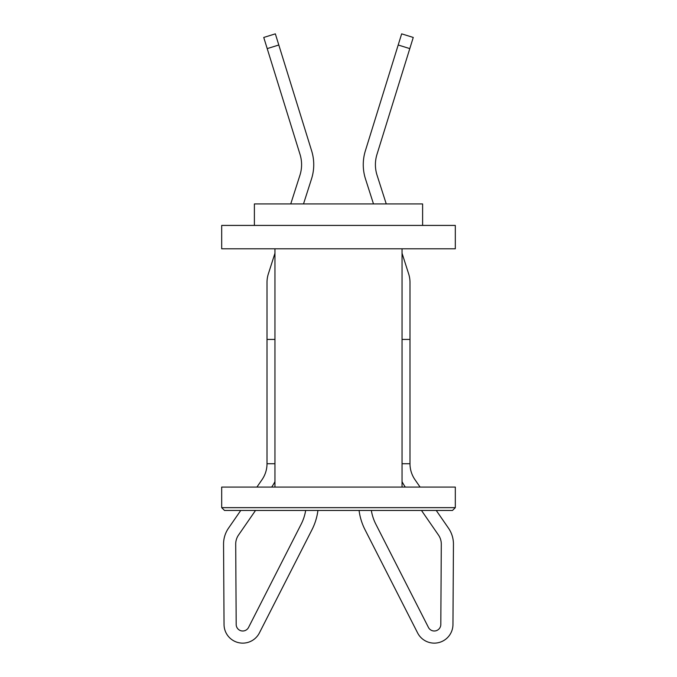 <?xml version="1.0" encoding="UTF-8"?>
<svg xmlns="http://www.w3.org/2000/svg" width="677" height="677" viewBox="0 0 677 677"><rect width="100%" height="100%" fill="white"/><g stroke="black" fill="none" stroke-linecap="round" stroke-linejoin="round"><path stroke-width="1.02" d="M255.525 510.45L238.524 535.05A15.884 15.884 0 0 0 235.706 544.181L236.188 624.499A6.542 6.542 0 0 0 248.561 627.427A6.542 6.542 0 0 1 242.73 630.998A6.542 6.542 0 0 0 248.561 627.427L301.163 524.184A46.721 46.721 0 0 0 305.657 510.45A46.721 46.721 0 0 1 301.163 524.184A46.721 46.721 0 0 0 305.657 510.45A46.721 46.721 0 0 1 301.163 524.184A46.721 46.721 0 0 0 305.657 510.45A46.721 46.721 0 0 1 301.163 524.184A46.721 46.721 0 0 0 305.657 510.45A46.721 46.721 0 0 1 301.163 524.184A46.721 46.721 0 0 0 305.657 510.45A46.721 46.721 0 0 1 301.163 524.184A46.721 46.721 0 0 0 305.657 510.45A46.721 46.721 0 0 1 301.163 524.184A46.721 46.721 0 0 0 305.657 510.45A46.721 46.721 0 0 1 301.163 524.184A46.721 46.721 0 0 0 305.657 510.45A46.721 46.721 0 0 1 301.163 524.184A46.721 46.721 0 0 0 305.657 510.45A46.721 46.721 0 0 1 301.163 524.184A46.721 46.721 0 0 0 305.657 510.45A46.721 46.721 0 0 1 301.163 524.184A46.721 46.721 0 0 0 305.657 510.45A46.721 46.721 0 0 1 301.163 524.184A46.721 46.721 0 0 0 305.657 510.45A46.721 46.721 0 0 1 301.163 524.184A46.721 46.721 0 0 0 305.657 510.45A46.721 46.721 0 0 1 301.163 524.184A46.721 46.721 0 0 0 305.657 510.45A46.721 46.721 0 0 1 301.163 524.184A46.721 46.721 0 0 0 305.657 510.45A46.721 46.721 0 0 1 301.163 524.184A46.721 46.721 0 0 0 305.657 510.45A46.721 46.721 0 0 1 301.163 524.184A46.721 46.721 0 0 0 305.657 510.45A46.721 46.721 0 0 1 301.163 524.184A46.721 46.721 0 0 0 305.657 510.45M223.909 602.97L224.045 624.575A18.694 18.694 0 0 0 259.384 632.944L311.987 529.702A58.874 58.874 0 0 0 317.928 510.45M240.758 510.45L228.53 528.145A28.036 28.036 0 0 0 223.554 544.257L224.045 624.575M274.955 463.728L267.009 463.728L267.009 282.427A28.036 28.036 0 0 1 268.346 273.88L274.955 253.249M262.033 479.663A28.036 28.036 0 0 0 267.009 463.728A28.036 28.036 0 0 1 262.033 479.663A28.036 28.036 0 0 0 267.009 463.728A28.036 28.036 0 0 1 262.033 479.663A28.036 28.036 0 0 0 267.009 463.728A28.036 28.036 0 0 1 262.033 479.663A28.036 28.036 0 0 0 267.009 463.728A28.036 28.036 0 0 1 262.033 479.663A28.036 28.036 0 0 0 267.009 463.728A28.036 28.036 0 0 1 262.033 479.663A28.036 28.036 0 0 0 267.009 463.728A28.036 28.036 0 0 1 262.033 479.663L256.905 487.085M290.746 203.929L299.936 175.225A34.578 34.578 0 0 0 300.038 154.432L263.742 37.447L275.344 33.85L311.64 150.836A46.721 46.721 0 0 1 311.513 178.931L303.508 203.929M365.013 529.702L417.616 632.944L365.013 529.702A58.874 58.874 0 0 1 359.072 510.45M436.242 510.45L448.47 528.145A28.036 28.036 0 0 1 453.446 544.257L452.955 624.575A18.694 18.694 0 0 1 417.616 632.944M453.091 602.97L452.955 624.575M402.045 463.728L409.991 463.728L409.991 282.427A28.036 28.036 0 0 0 408.654 273.88L402.045 253.249M375.837 524.184A46.721 46.721 0 0 1 371.343 510.45A46.721 46.721 0 0 0 375.837 524.184A46.721 46.721 0 0 1 371.343 510.45A46.721 46.721 0 0 0 375.837 524.184A46.721 46.721 0 0 1 371.343 510.45A46.721 46.721 0 0 0 375.837 524.184A46.721 46.721 0 0 1 371.343 510.45A46.721 46.721 0 0 0 375.837 524.184A46.721 46.721 0 0 1 371.343 510.45A46.721 46.721 0 0 0 375.837 524.184A46.721 46.721 0 0 1 371.343 510.45A46.721 46.721 0 0 0 375.837 524.184A46.721 46.721 0 0 1 371.343 510.45A46.721 46.721 0 0 0 375.837 524.184A46.721 46.721 0 0 1 371.343 510.45A46.721 46.721 0 0 0 375.837 524.184A46.721 46.721 0 0 1 371.343 510.45A46.721 46.721 0 0 0 375.837 524.184A46.721 46.721 0 0 1 371.343 510.45A46.721 46.721 0 0 0 375.837 524.184A46.721 46.721 0 0 1 371.343 510.45A46.721 46.721 0 0 0 375.837 524.184A46.721 46.721 0 0 1 371.343 510.45A46.721 46.721 0 0 0 375.837 524.184A46.721 46.721 0 0 1 371.343 510.45A46.721 46.721 0 0 0 375.837 524.184A46.721 46.721 0 0 1 371.343 510.45A46.721 46.721 0 0 0 375.837 524.184A46.721 46.721 0 0 1 371.343 510.45A46.721 46.721 0 0 0 375.837 524.184A46.721 46.721 0 0 1 371.343 510.45A46.721 46.721 0 0 0 375.837 524.184A46.721 46.721 0 0 1 371.343 510.45A46.721 46.721 0 0 0 375.837 524.184A46.721 46.721 0 0 1 371.343 510.45A46.721 46.721 0 0 0 375.837 524.184A46.721 46.721 0 0 1 371.343 510.45A46.721 46.721 0 0 0 375.837 524.184A46.721 46.721 0 0 1 371.343 510.45A46.721 46.721 0 0 0 375.837 524.184A46.721 46.721 0 0 1 371.343 510.45A46.721 46.721 0 0 0 375.837 524.184L428.439 627.427A6.542 6.542 0 0 0 434.27 630.998A6.542 6.542 0 0 1 428.439 627.427M409.991 463.728A28.036 28.036 0 0 0 414.967 479.663A28.036 28.036 0 0 1 409.991 463.728A28.036 28.036 0 0 0 414.967 479.663A28.036 28.036 0 0 1 409.991 463.728A28.036 28.036 0 0 0 414.967 479.663L420.095 487.085M421.475 510.45L438.476 535.05A15.884 15.884 0 0 1 441.294 544.181L440.812 624.499A6.542 6.542 0 0 1 434.27 630.998M386.254 203.929L377.064 175.225A34.578 34.578 0 0 1 376.962 154.432L409.797 48.609L398.194 45.004L365.36 150.836A46.721 46.721 0 0 0 365.487 178.931L373.492 203.929M267.009 339.431L267.009 282.427L267.009 339.431L267.009 282.427L267.009 339.431L267.009 282.427L267.009 339.431L267.009 282.427L267.009 339.431L267.009 282.427L267.009 339.431L267.009 282.427L267.009 339.431L267.009 282.427L267.009 339.431L267.009 282.427L267.009 339.431L267.009 282.427L267.009 339.431L267.009 282.427L267.009 339.431L267.009 282.427L267.009 339.431L274.955 339.431M238.524 535.05A15.884 15.884 0 0 0 235.706 544.181A15.884 15.884 0 0 1 238.524 535.05A15.884 15.884 0 0 0 235.706 544.181A15.884 15.884 0 0 1 238.524 535.05A15.884 15.884 0 0 0 235.706 544.181A15.884 15.884 0 0 1 238.524 535.05A15.884 15.884 0 0 0 235.706 544.181A15.884 15.884 0 0 1 238.524 535.05A15.884 15.884 0 0 0 235.706 544.181A15.884 15.884 0 0 1 238.524 535.05A15.884 15.884 0 0 0 235.706 544.181A15.884 15.884 0 0 1 238.524 535.05A15.884 15.884 0 0 0 235.706 544.181A15.884 15.884 0 0 1 238.524 535.05A15.884 15.884 0 0 0 235.706 544.181A15.884 15.884 0 0 1 238.524 535.05A15.884 15.884 0 0 0 235.706 544.181A15.884 15.884 0 0 1 238.524 535.05A15.884 15.884 0 0 0 235.706 544.181A15.884 15.884 0 0 1 238.524 535.05A15.884 15.884 0 0 0 235.706 544.181A15.884 15.884 0 0 1 238.524 535.05M278.806 45.004L311.64 150.836L278.806 45.004L311.64 150.836L278.806 45.004L311.64 150.836L278.806 45.004L311.64 150.836L278.806 45.004L311.64 150.836L278.806 45.004L311.64 150.836L278.806 45.004L311.64 150.836L278.806 45.004L311.64 150.836L278.806 45.004L311.64 150.836L278.806 45.004L311.64 150.836L278.806 45.004L311.64 150.836L278.806 45.004L267.203 48.609M236.188 624.499A6.542 6.542 0 0 0 242.73 630.998A6.542 6.542 0 0 1 236.188 624.499A6.542 6.542 0 0 0 242.73 630.998A6.542 6.542 0 0 1 236.188 624.499A6.542 6.542 0 0 0 242.73 630.998A6.542 6.542 0 0 1 236.188 624.499A6.542 6.542 0 0 0 242.73 630.998A6.542 6.542 0 0 1 236.188 624.499A6.542 6.542 0 0 0 242.73 630.998A6.542 6.542 0 0 1 236.188 624.499A6.542 6.542 0 0 0 242.73 630.998A6.542 6.542 0 0 1 236.188 624.499A6.542 6.542 0 0 0 242.73 630.998A6.542 6.542 0 0 1 236.188 624.499A6.542 6.542 0 0 0 242.73 630.998A6.542 6.542 0 0 1 236.188 624.499A6.542 6.542 0 0 0 242.73 630.998A6.542 6.542 0 0 1 236.188 624.499A6.542 6.542 0 0 0 242.73 630.998A6.542 6.542 0 0 1 236.188 624.499A6.542 6.542 0 0 0 248.561 627.427M409.991 339.431L409.991 282.427L409.991 339.431L409.991 282.427L409.991 339.431L409.991 282.427L409.991 339.431L409.991 282.427L409.991 339.431L409.991 282.427L409.991 339.431L409.991 282.427L409.991 339.431L409.991 282.427L409.991 339.431L409.991 282.427L409.991 339.431L409.991 282.427L409.991 339.431L409.991 282.427L409.991 339.431L409.991 282.427L409.991 339.431L402.045 339.431M438.476 535.05A15.884 15.884 0 0 1 441.294 544.181A15.884 15.884 0 0 0 438.476 535.05A15.884 15.884 0 0 1 441.294 544.181A15.884 15.884 0 0 0 438.476 535.05A15.884 15.884 0 0 1 441.294 544.181A15.884 15.884 0 0 0 438.476 535.05A15.884 15.884 0 0 1 441.294 544.181A15.884 15.884 0 0 0 438.476 535.05A15.884 15.884 0 0 1 441.294 544.181A15.884 15.884 0 0 0 438.476 535.05A15.884 15.884 0 0 1 441.294 544.181A15.884 15.884 0 0 0 438.476 535.05A15.884 15.884 0 0 1 441.294 544.181A15.884 15.884 0 0 0 438.476 535.05A15.884 15.884 0 0 1 441.294 544.181A15.884 15.884 0 0 0 438.476 535.05A15.884 15.884 0 0 1 441.294 544.181A15.884 15.884 0 0 0 438.476 535.05A15.884 15.884 0 0 1 441.294 544.181A15.884 15.884 0 0 0 438.476 535.05A15.884 15.884 0 0 1 441.294 544.181A15.884 15.884 0 0 0 438.476 535.05M398.194 45.004L365.36 150.836L401.656 33.85L413.258 37.447L409.797 48.609M224.493 510.45L221.684 507.648L455.316 507.648L452.507 510.45L224.493 510.45M455.316 225.424L455.316 248.789L221.684 248.789L221.684 225.424L455.316 225.424M254.391 225.424L254.391 203.929L422.609 203.929L422.609 225.424M221.684 507.648L221.684 487.085L455.316 487.085L455.316 507.648M402.045 248.789L402.045 487.085M274.955 248.789L274.955 487.085M299.936 175.225A34.578 34.578 0 0 0 300.038 154.432A34.578 34.578 0 0 1 299.936 175.225A34.578 34.578 0 0 0 300.038 154.432A34.578 34.578 0 0 1 299.936 175.225A34.578 34.578 0 0 0 300.038 154.432A34.578 34.578 0 0 1 299.936 175.225A34.578 34.578 0 0 0 300.038 154.432A34.578 34.578 0 0 1 299.936 175.225A34.578 34.578 0 0 0 300.038 154.432A34.578 34.578 0 0 1 299.936 175.225A34.578 34.578 0 0 0 300.038 154.432M377.064 175.225A34.578 34.578 0 0 1 376.962 154.432A34.578 34.578 0 0 0 377.064 175.225A34.578 34.578 0 0 1 376.962 154.432A34.578 34.578 0 0 0 377.064 175.225M311.987 529.702L259.384 632.944M274.955 481.618A40.18 40.18 0 0 1 272.027 486.577L271.672 487.085M402.045 481.618A40.18 40.18 0 0 0 404.973 486.577L405.328 487.085"/></g></svg>
